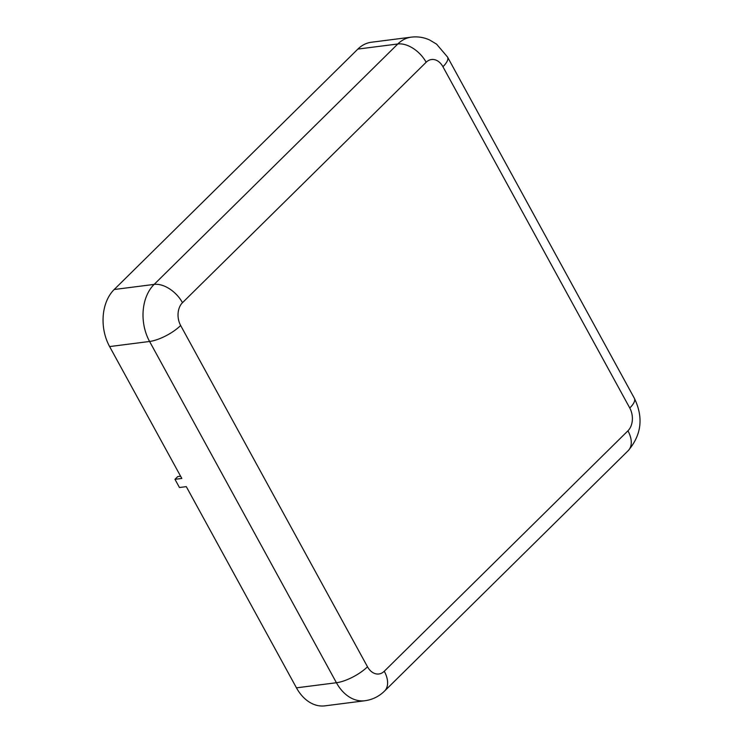 <?xml version="1.0" encoding="UTF-8"?>
<svg xmlns="http://www.w3.org/2000/svg" width="743" height="743" viewBox="0 0 743 743"><rect width="100%" height="100%" fill="white"/><g stroke="black" fill="none" stroke-linecap="round" stroke-linejoin="round"><path stroke-width="1.11" d="M442.93 66.731A24.77 8.284 -28.7 0 0 447.527 57.025L436.587 44.153L429.677 40.001C423.789 37.326 417.659 36.379 411.269 37.15L371.305 42.258A41.283 29.599 82.7 0 0 357.866 49.084L114.19 289.51A41.283 29.599 82.7 0 0 109.62 346.582L181.821 478.446L174.967 479.319L179.453 487.51L186.298 486.637L296.457 687.842A41.283 29.599 82.7 0 0 324.951 705.85L364.906 700.742C372.494 699.683 379.041 696.46 384.54 691.074L628.207 450.648A24.77 15.148 45.4 0 0 627.937 430.819A16.513 11.842 82.7 0 0 629.767 408L442.93 66.731A16.513 11.842 82.7 0 0 426.157 62.254L182.481 302.689A16.513 11.842 82.7 0 0 180.651 325.508L367.497 666.777A16.513 11.842 82.7 0 0 384.27 671.254L627.937 430.819M174.967 479.319L177.763 476.569L180.595 476.207M411.269 37.15A41.283 29.599 82.7 0 0 397.821 43.976L357.866 49.084M426.157 62.254A24.77 15.148 -134.6 0 0 397.821 43.976L154.145 284.402A41.283 29.599 82.7 0 0 149.584 341.464L336.421 682.733A41.283 29.599 82.7 0 0 364.906 700.742M629.767 408A24.77 8.284 -28.7 0 0 634.364 398.294L447.527 57.025M384.27 671.254A24.77 15.148 45.4 0 1 384.54 691.074M367.497 666.777A24.77 8.284 151.3 0 1 336.421 682.733L296.457 687.842M180.651 325.508A24.77 8.284 151.3 0 1 149.584 341.464L109.62 346.582M182.481 302.689A24.77 15.148 -134.6 0 0 154.145 284.402L114.19 289.51M634.364 398.294C643.605 417.427 641.553 434.878 628.207 450.648"/></g></svg>
